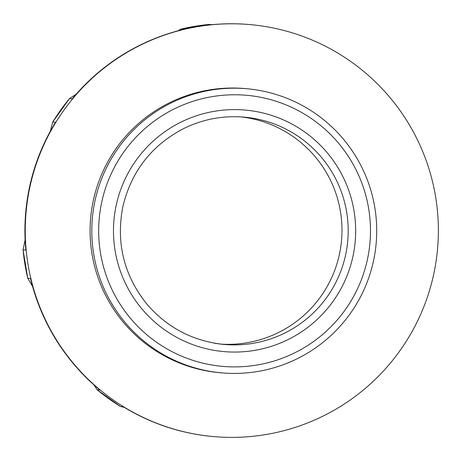 <?xml version="1.0" encoding="UTF-8"?>
<svg xmlns="http://www.w3.org/2000/svg" width="461" height="461" viewBox="0 0 461 461"><rect width="100%" height="100%" fill="white"/><g stroke="black" fill="none" stroke-linecap="round" stroke-linejoin="round"><path stroke-width="0.69" d="M213.397 436.567A206.805 206.563 -84.9 0 1 26.07 212.193A206.805 206.563 -84.9 0 1 435.593 196.726A206.805 206.563 -84.9 0 1 213.397 436.567L213.051 436.538A206.805 206.563 -84.9 0 1 123.22 406.711L120.454 406.464A206.805 206.563 -84.9 0 1 97.098 389.729L93.779 384.745M124.337 407.397L120.454 406.464L97.081 389.724M250.219 24.6L249.874 24.571A206.805 206.563 -84.9 0 0 211.939 24.681L209.173 24.433L180.839 29.141A206.805 206.563 -84.9 0 1 209.173 24.433M50.364 131.126L52.75 121.992L55.533 122.223A206.805 206.563 -84.9 0 0 25.828 250.144L23.05 249.868L25.107 239.841M374.793 207.456A142.622 142.455 -84.9 0 1 221.557 372.863A142.622 142.455 -84.9 0 1 92.367 218.122A142.622 142.455 -84.9 0 1 374.793 207.456M368.65 208.556A136.064 135.903 -84.9 0 1 186.78 358.214A136.064 135.903 -84.9 0 1 148.292 125.726A136.064 135.903 -84.9 0 1 368.65 208.556M241.27 116.921A114.098 113.965 -84.9 0 1 246.641 342.805A114.098 113.965 -84.9 0 1 220.963 344.125M221.557 372.863L219.851 372.707A142.622 142.455 -84.9 0 1 90.656 217.967A142.622 142.455 -84.9 0 1 245.24 88.593L246.952 88.743M177.934 30.824L180.827 29.141L183.605 29.389A206.805 206.563 -84.9 0 0 72.25 98.833L69.484 98.573L76.157 94.24M32.57 286.419L27.758 278.265A206.805 206.563 -84.9 0 1 23.062 249.897M97.098 389.729L99.858 389.977A206.805 206.563 -84.9 0 1 30.524 278.513L27.758 278.265L23.05 249.868M354.031 210.982A121.231 121.087 -84.9 0 1 191.989 344.327A121.231 121.087 -84.9 0 1 157.697 137.182A121.231 121.087 -84.9 0 1 354.031 210.982M239.76 116.835A114.098 113.965 -84.9 0 1 346.66 212.123A114.098 113.965 -84.9 0 1 213.604 343.019M52.767 121.975A206.805 206.563 -84.9 0 1 69.484 98.585M224.069 344.448C192.831 341.186 166.997 327.61 146.569 303.73C123.859 275.108 115.936 242.843 122.799 206.931C131.31 171.06 151.974 144.754 184.786 128.014C203.676 119.013 223.545 115.394 244.388 117.152L244.388 117.152M69.484 98.573L52.75 121.992"/></g></svg>
